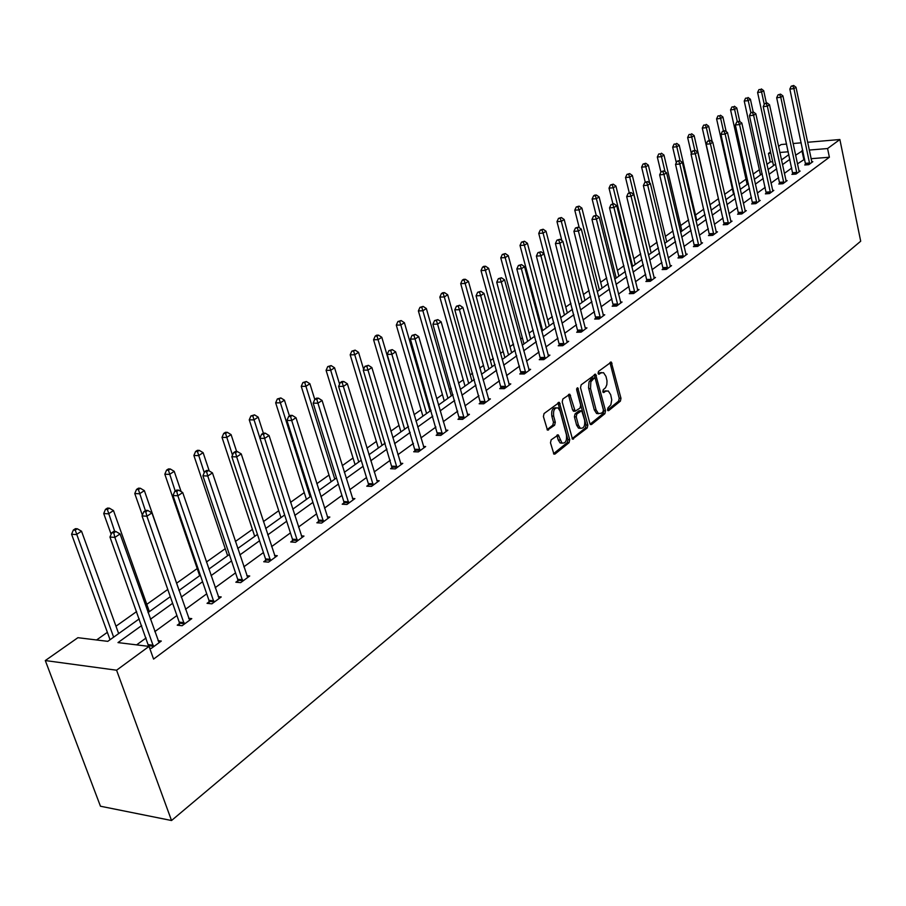 <?xml version="1.0" encoding="UTF-8"?>
<svg xmlns="http://www.w3.org/2000/svg" width="906" height="906" viewBox="0 0 906 906"><rect width="100%" height="100%" fill="white"/><g stroke="black" fill="none" stroke-linecap="round" stroke-linejoin="round"><path stroke-width="1.36" d="M607.496 409.92L608.628 410.656L620.384 401.143L620.984 398.323L611.278 362.072L598.515 371.392L598.073 373.397L599.228 374.167L600.78 372.955L603.532 372.66L606.001 376.454L607.02 380.86L606.839 384.665L605.536 387.711L603.237 389.716L602.796 391.72L603.94 392.468L605.491 391.245L608.277 390.95L610.667 394.665L611.743 399.806L610.848 404.823L607.926 407.927L607.496 409.92M551.154 439.84L550.486 442.83L553.928 454.121L554.993 454.053L569.081 442.649L569.738 439.693L559.364 402.389L544.064 413.544L543.396 416.534L547.473 430.09L554.631 425.197L555.299 422.219L553.657 416.103C553.079 410.169 554.551 407.462 558.096 407.96L560.089 411.075L566.443 434.891C566.997 440.86 565.503 443.566 561.958 443.011L558.277 434.903L551.154 439.84M827.574 148.539L829.386 157.236L153.578 659.092L149.037 646.397L116.58 670.213L171.528 820.519L860.7 241.211L839.873 139.524L827.574 148.539L809.217 150.056M589.874 423.442L590.587 424.574L591.539 424.484L604.902 413.668L605.525 410.803L595.616 374.223L581.165 384.824L580.531 387.723L589.874 423.442M587.224 427.972L572.501 439.15L562.207 401.936L562.864 398.991L569.817 394.269L575.174 411.222L580.044 408.051L580.678 405.141L576.703 389.965L577.802 387.87L587.858 425.061L587.224 427.972L585.412 427.938L572.082 438.708M139.241 618.877L107.791 641.346L77.905 637.688L45.3 660.553L100.453 806.227L171.528 820.519M772.659 161.744L770.304 161.936L766.884 164.36M759.341 169.716L753.135 174.122M746.012 179.173L739.047 184.111M732.376 188.844L724.63 194.337M718.424 198.742L710.032 204.699M703.769 209.15L695.502 215.005M688.571 219.931L680.633 225.56M673.011 230.973L665.4 236.364M657.054 242.287L649.806 247.44M640.701 253.895L633.826 258.776M623.928 265.798L617.45 270.396M606.714 278.006L600.655 282.31M589.059 290.532L583.441 294.518M570.939 303.397L565.786 307.043M552.32 316.602L547.666 319.909M541.041 324.608L540.135 325.254M533.204 330.169L529.07 333.102M522.366 337.859L520.576 339.127M513.555 344.11L509.976 346.647M503.181 351.471L500.474 353.397M493.351 358.448L490.373 360.565M483.476 365.458L479.795 368.062M472.581 373.181L470.214 374.858M463.226 379.818L458.527 383.159M451.211 388.346L449.501 389.557M442.422 394.586L436.635 398.685M429.206 403.963L428.198 404.676M421.018 409.772L414.099 414.688M399.014 425.39L390.871 431.165M376.352 441.46L366.941 448.142M353.034 458.006L342.264 465.65M329.014 475.061L316.806 483.713M304.257 492.615L290.543 502.354M278.731 510.724L263.408 521.596M252.412 529.398L235.39 541.482M225.254 548.674L206.421 562.037M197.214 568.572L176.591 583.204M167.78 589.455L146.795 604.347M136.625 611.561L115.979 626.205M107.361 632.331L96.58 639.976M770.304 161.936L768.458 153.42L770.53 151.97M778.514 146.376L781.131 144.541L786.612 144.065M45.3 660.553L116.58 670.213M141.642 625.582L117.984 642.592L149.037 646.397M802.863 150.577L795.559 155.243M789.885 159.331L782.467 164.666M776.714 168.799L769.058 174.303M763.248 178.482L755.355 184.167M749.477 188.391L741.323 194.258M735.378 198.539L726.963 204.586M720.95 208.912L712.252 215.164M706.17 219.546L697.19 226.002M691.04 230.43L681.765 237.1M675.525 241.585L665.944 248.471M659.636 253.012L649.738 260.135M643.351 264.733L633.101 272.094M626.646 276.749L616.046 284.359M609.5 289.071L598.549 296.953M591.924 301.721L580.587 309.875M573.872 314.699L562.139 323.136M555.333 328.029L543.192 336.76M536.295 341.721L523.725 350.769M516.726 355.798L503.702 365.163M496.613 370.26L483.125 379.965M475.933 385.141L461.947 395.197M454.653 400.441L440.157 410.871M432.762 416.194L417.711 427.009M410.214 432.411L394.597 443.634M386.987 449.116L370.781 460.769M363.057 466.33L346.228 478.436M338.38 484.076L320.894 496.647M312.932 502.377L294.756 515.457M286.67 521.267L267.757 534.868M259.546 540.769L239.875 554.925M231.528 560.927L211.053 575.65M202.57 581.754L181.257 597.088M172.627 603.294L150.407 619.262M839.873 139.524L807.586 142.276M801.221 142.82L793.067 143.522M788.265 151.789L779.828 152.48M770.813 153.227L768.458 153.42M148.04 612.592L170.305 596.669M178.958 590.497L200.328 575.219M208.833 569.138L229.365 554.472M237.734 548.492L257.44 534.404M265.685 528.515L284.631 514.982M292.74 509.183L310.962 496.16M318.946 490.463L336.466 477.938M344.325 472.32L361.2 460.259M368.946 454.733L385.186 443.125M392.819 437.666L408.47 426.488M415.979 421.12L431.063 410.339M438.47 405.05L453.011 394.654M460.316 389.433L474.336 379.421M481.528 374.269L495.061 364.608M502.162 359.535L515.208 350.203M522.218 345.197L534.812 336.194M541.731 331.256L553.894 322.57M560.712 317.689L572.467 309.297M579.194 304.484L590.553 296.364M597.201 291.619L608.175 283.782M614.732 279.093L625.344 271.506M631.822 266.874L642.082 259.546M648.481 254.971L658.402 247.882M664.721 243.363L674.324 236.511M680.565 232.049L689.862 225.401M696.023 220.996L705.015 214.575M711.119 210.215L719.828 203.986M725.853 199.682L734.279 193.657M740.236 189.399L748.401 183.567M754.29 179.365L762.206 173.703M768.028 169.547L775.695 164.065M781.448 159.954L788.877 154.643M804.687 159.196L797.405 163.907M791.742 168.029L784.347 173.408M778.628 177.576L770.995 183.137M765.196 187.349L757.325 193.08M751.47 197.338L743.339 203.261M737.416 207.565L729.024 213.68M723.033 218.04L714.37 224.348M708.299 228.754L699.353 235.277M693.226 239.739L683.973 246.466M677.767 250.985L668.22 257.938M661.935 262.514L652.06 269.694M645.695 274.325L635.491 281.755M629.047 286.443L618.492 294.122M611.969 298.878L601.063 306.817M594.449 311.63L583.158 319.852M576.465 324.722L564.778 333.227M558.005 338.165L545.899 346.964M539.036 351.97L526.511 361.086M519.546 366.149L506.567 375.594M499.512 380.735L486.069 390.52M478.912 395.729L464.971 405.865M457.711 411.154L443.272 421.664M435.911 427.032L420.916 437.938M413.453 443.374L397.904 454.687M390.327 460.203L374.178 471.947M366.488 477.553L349.727 489.75M341.924 495.435L324.507 508.107M316.579 513.883L298.482 527.054M290.43 532.909L271.607 546.612M263.431 552.558L243.85 566.816M235.549 572.864L215.164 587.688M206.715 593.838L185.504 609.285M176.919 615.536L154.801 631.629M146.07 637.983L136.613 644.868M803.769 159.275L801.946 150.656M829.386 157.236L811.04 158.697M158.018 640.667L161.302 641.052L151.302 648.402L149.683 648.209M188.641 618.288L191.778 618.628L182.117 625.729L177.248 625.197L179.422 623.6M218.233 596.669L221.234 596.952L211.902 603.826L207.044 603.339L209.139 601.799M246.84 575.74L249.728 575.99L240.69 582.637L235.854 582.207L237.893 580.712M274.529 555.503L277.293 555.706L268.561 562.139L263.737 561.754L265.707 560.316M301.324 535.888L303.986 536.069L295.526 542.298L290.724 541.958L292.627 540.565M327.281 516.896L329.841 517.043L321.641 523.079L316.874 522.785L318.708 521.437M352.434 498.481L354.903 498.606L346.953 504.449L342.208 504.212L343.986 502.898M376.828 480.633L379.206 480.735L371.494 486.397L366.76 486.194L368.493 484.925M400.475 463.306L402.774 463.385L395.299 468.889L390.588 468.719L392.275 467.485M423.43 446.499L425.65 446.556L418.391 451.89L413.714 451.766L415.344 450.565M445.718 430.169L447.858 430.214L440.814 435.401L436.16 435.299L437.745 434.133M467.371 414.314L469.444 414.336L462.592 419.376L457.96 419.308L459.501 418.176M488.402 398.9L490.406 398.912L483.747 403.804L479.149 403.77L480.644 402.672M508.855 383.918L510.791 383.918L504.325 388.674L499.75 388.663L501.199 387.598M528.742 369.342L530.61 369.331L524.325 373.963L519.772 373.974L521.188 372.932M548.085 355.152L549.908 355.141L543.781 359.648L539.263 359.682L540.633 358.674M564.053 344.722L540.905 255.843L543.985 253.816L566.907 341.358L568.674 341.324L562.717 345.707L558.221 345.775L559.557 344.79M582.445 331.188L559.908 243.295L562.898 241.313L585.231 327.893L586.952 327.881L581.142 332.151L576.68 332.242L577.983 331.279M603.09 314.824L604.755 314.778L599.104 318.946L594.664 319.048L595.933 318.119M620.485 302.072L622.094 302.015L616.59 306.069L612.173 306.205L613.419 305.288M637.439 289.637L639.002 289.58L633.634 293.533L629.251 293.68L630.451 292.797M653.962 277.519L655.48 277.451L650.248 281.313L645.887 281.472L647.065 280.611M670.078 265.696L671.561 265.628L666.454 269.388L662.127 269.569L663.271 268.731M685.797 254.156L687.235 254.088L682.252 257.757L677.96 257.961L679.081 257.134M701.142 242.91L702.546 242.831L697.677 246.409L693.407 246.625L694.494 245.82M716.114 231.913L717.484 231.845L712.728 235.334L708.481 235.571L709.557 234.779M730.734 221.189L732.059 221.109L727.427 224.518L723.215 224.767L724.256 223.997M745.015 210.713L746.306 210.634L741.776 213.963L737.586 214.224L738.605 213.476M758.968 200.475L760.225 200.396L755.797 203.646L751.64 203.918L752.637 203.182M772.603 190.464L773.826 190.385L769.5 193.567L765.366 193.85L766.34 193.137M785.932 180.69L787.121 180.6L782.897 183.714L778.786 184.009L779.738 183.306M798.956 171.121L800.123 171.041L795.989 174.077L791.901 174.382L792.841 173.703M811.697 161.778L812.829 161.687L808.786 164.666L804.732 164.971L805.649 164.303M606.216 390.814L603.69 391.245L605.491 391.245M602.852 391.902L603.69 391.245M601.471 372.547L598.979 372.966L600.78 372.955M598.141 373.612L598.979 372.966M607.541 410.067L618.594 401.132L619.194 398.312L609.953 362.547M590.146 424.11L603.102 413.646L603.724 410.78L594.268 374.676M602.966 411.924L603.396 409.92L595.355 378.833L594.2 378.062L590.848 381.834L590.531 388.549L596.08 409.874L598.402 413.532L601.324 413.249L602.966 411.924M594.291 378.006L592.399 378.062L594.2 378.062M598.73 413.691L596.601 413.51L594.268 409.852L588.56 387.813L589.047 381.834L592.399 378.062M574.178 411.211L572.615 410.056L568.424 394.688M576.624 389.127L586.046 425.027L587.858 425.061M578.413 425.163L580.338 428.198C583.758 428.663 585.185 426.001 584.63 420.18L581.72 410.758L576.862 413.94L576.227 416.851L578.413 425.163L576.601 425.14L578.526 428.164L580.52 428.3M580.916 410.746L578.957 410.814L580.769 410.837M576.601 425.14L574.404 416.828L575.05 413.917L578.957 410.814M585.412 427.938L586.046 425.027M562.207 443.159L560.123 442.966L558.232 439.965L556.862 435.288M556.024 407.813C552.603 407.643 551.21 410.407 551.822 416.08L553.657 416.103M547.065 429.682L552.796 425.163L553.464 422.196L551.822 416.08M553.532 453.702L567.258 442.604L567.915 439.659L557.96 402.785M766.363 103.024L763.69 90.668L761.584 92.027L757.597 92.446L773.509 165.628M760.519 89.456L758.922 89.626L760.519 89.456L761.584 92.027L764.268 104.405M761.368 88.913L763.69 90.668M757.597 92.446L758.922 89.626M809.704 163.997L793.928 88.641L796 87.259L811.935 162.344M805.661 164.903L789.839 89.06L793.928 88.641L792.829 86.036L793.667 85.481L791.198 86.206L792.829 86.036M791.198 86.206L789.839 89.06M796 87.259L793.667 85.481M753.192 111.993L750.406 99.252L748.243 100.645L744.234 101.053L760.485 174.937M747.178 98.041L745.57 98.199L747.178 98.041L748.243 100.645L750.893 112.695M748.039 97.486L750.406 99.252M744.234 101.053L745.57 98.199M739.806 121.563L736.805 108.029L734.607 109.456L730.564 109.864L747.178 184.439M733.532 106.817L731.912 106.976L733.532 106.817L734.607 109.456L737.303 121.631M734.415 106.24L736.805 108.029M730.564 109.864L731.912 106.976M796.918 173.397L780.791 97.316L782.92 95.911L799.205 171.721M792.852 174.314L776.68 97.735L780.791 97.316L779.692 94.677L780.542 94.122L778.05 94.847L779.692 94.677M778.05 94.847L776.68 97.735M782.92 95.911L780.542 94.122M783.849 183.012L767.359 106.195L769.534 104.756L786.182 181.302M779.749 183.941L763.226 106.602L767.359 106.195L766.261 103.522L767.133 102.944L764.607 103.68L766.261 103.522M764.607 103.68L763.226 106.602M769.534 104.756L767.133 102.944M726.17 131.574L722.909 117.01L720.655 118.471L716.589 118.856L733.577 194.167M719.579 115.787L717.948 115.945L719.579 115.787L720.655 118.471L723.43 130.826M720.485 115.209L722.909 117.01M716.589 118.856L717.948 115.945M770.474 192.853L753.611 115.277L755.842 113.805L772.863 191.098M766.351 193.782L749.455 115.674L753.611 115.277L752.512 112.559L753.407 111.982L750.848 112.729L752.512 112.559M750.848 112.729L749.455 115.674M755.842 113.805L753.407 111.982M712.241 141.834L708.685 126.194L706.374 127.689L702.286 128.074L719.658 204.11M705.298 124.971L703.656 125.13L705.298 124.971L706.374 127.689L709.285 140.453M706.227 124.371L708.685 126.194M702.286 128.074L703.656 125.13M756.793 202.921L739.556 124.564L741.833 123.069L759.239 201.121M752.648 203.85L735.355 124.96L739.556 124.564L738.447 121.823L739.353 121.223L736.771 121.982L738.447 121.823M736.771 121.982L735.355 124.96M741.833 123.069L739.353 121.223M711.278 210.101L694.132 135.594L691.765 137.123L687.643 137.497L691.346 153.499M690.678 134.371L689.036 134.518L690.678 134.371L691.765 137.123L694.811 150.328M691.629 133.76L694.132 135.594M687.643 137.497L689.036 134.518M742.795 213.216L725.151 134.077L727.484 132.548L745.298 211.37M738.628 214.156L720.938 134.462L725.151 134.077L724.041 131.302L724.97 130.679L722.354 131.449L724.041 131.302M722.354 131.449L720.938 134.462M727.484 132.548L724.97 130.679M696.782 220.464L679.228 145.22L676.805 146.783L672.671 147.146L676.318 162.718M675.729 143.986L674.064 144.133L675.729 143.986L676.805 146.783L680.066 160.713M676.691 143.363L679.228 145.22M672.671 147.146L674.064 144.133M728.469 223.759L710.417 143.828L712.796 142.253L731.029 221.868M724.268 224.711L706.17 144.201L710.417 143.828L709.296 140.996L710.247 140.373L707.597 141.155L709.296 140.996M707.597 141.155L706.17 144.201M712.796 142.253L710.247 140.373M681.935 231.064L663.973 155.073L661.493 156.67L657.326 157.021L660.916 172.14M660.406 153.839L658.741 153.986L660.406 153.839L661.493 156.67L665.061 171.732M661.403 153.205L663.973 155.073M657.326 157.021L658.741 153.986M713.792 234.552L695.31 153.805L697.756 152.185L716.42 232.627M709.568 235.503L691.04 154.167L695.31 153.805L694.189 150.94L695.162 150.294L692.478 151.087L694.189 150.94M692.478 151.087L691.04 154.167M697.756 152.185L695.162 150.294M666.737 241.925L648.345 165.152L645.808 166.795L641.618 167.134L645.231 182.14M644.721 163.929L645.74 163.273L643.045 164.065L644.721 163.929L645.808 166.795L649.704 183.035M645.74 163.273L648.345 165.152M641.618 167.134L643.045 164.065M698.764 245.605L679.84 164.031L682.343 162.378L701.459 243.635M694.517 246.568L675.536 164.382L679.84 164.031L678.719 161.121L679.715 160.464L676.997 161.268L678.719 161.121M676.997 161.268L675.536 164.382M682.343 162.378L679.715 160.464M651.165 253.057L632.343 175.492L629.738 177.18L625.525 177.508L629.217 192.661M628.639 174.258L629.681 173.59L626.952 174.394L628.639 174.258L629.738 177.18L648.639 254.858M629.681 173.59L632.343 175.492M625.525 177.508L626.952 174.394M683.373 256.93L663.985 174.507L666.556 172.808L686.125 254.914M679.092 257.904L659.659 174.847L663.985 174.507L662.852 171.562L663.883 170.883L661.12 171.698L662.852 171.562M661.12 171.698L659.659 174.847M666.556 172.808L663.883 170.883M635.219 264.45L615.933 186.092L613.271 187.814L609.025 188.131L612.909 203.816M612.173 184.858L613.237 184.167L610.474 184.983L612.173 184.858L613.271 187.814L632.626 266.296M613.237 184.167L615.933 186.092M609.025 188.131L610.474 184.983M667.597 268.538L647.733 185.254L650.361 183.51L670.417 266.466M663.294 269.524L643.373 185.571L647.733 185.254L646.59 182.253L647.654 181.562L644.857 182.389L646.59 182.253M644.857 182.389L643.373 185.571M650.361 183.51L647.654 181.562M618.877 276.126L599.115 196.953L596.386 198.72L592.116 199.014L596.205 215.288M595.287 195.719L596.386 195.017L594.676 195.13L593.577 195.843L595.287 195.719L596.386 198.72L616.216 278.029M596.386 195.017L599.115 196.953M592.116 199.014L593.577 195.843M651.425 280.441L631.063 196.262L633.758 194.484L654.313 278.312M647.088 281.426L626.68 196.579L631.063 196.262L629.919 193.227L631.006 192.514L628.164 193.352L629.919 193.227M628.164 193.352L626.68 196.579M633.758 194.484L631.006 192.514M602.128 288.097L581.879 208.086L579.07 209.898L574.778 210.181L579.228 227.678M577.971 206.851L579.093 206.126L576.25 206.964L577.971 206.851L579.07 209.898L599.398 290.045M579.093 206.126L581.879 208.086M574.778 210.181L576.25 206.964M634.834 292.649L613.962 207.565L616.726 205.741L637.801 290.464M630.474 293.635L609.545 207.859L613.962 207.565L612.818 204.484L613.928 203.748L611.052 204.597L612.818 204.484M611.052 204.597L609.545 207.859M616.726 205.741L613.928 203.748M584.948 300.373L564.189 219.512L561.312 221.37L556.986 221.642L561.89 240.611M560.202 218.278L561.358 217.531L558.481 218.38L560.202 218.278L561.312 221.37L582.15 302.366M561.358 217.531L564.189 219.512M556.986 221.642L558.481 218.38M617.824 305.163L596.408 219.161L599.251 217.281L620.87 302.921M613.441 306.16L591.969 219.445L596.408 219.161L595.265 216.024L596.408 215.277L593.487 216.138L595.265 216.024M593.487 216.138L591.969 219.445M599.251 217.281L596.408 215.277M567.326 312.966L546.035 231.234L543.09 233.136L538.742 233.397L560.803 317.632M541.981 229.999L543.158 229.241L540.236 230.101L541.981 229.999L543.09 233.136L564.461 315.016M543.158 229.241L546.035 231.234M538.742 233.397L540.236 230.101M600.372 318.006L578.402 231.064L581.324 229.139L603.498 315.707M595.955 319.014L573.928 231.324L578.402 231.064L577.247 227.882L578.424 227.112L575.469 227.995L577.247 227.882M575.469 227.995L573.928 231.324M581.324 229.139L578.424 227.112M549.251 325.877L527.405 243.261L524.381 245.22L520.01 245.458L542.637 330.611M523.272 242.027L524.483 241.245L521.516 242.129L523.272 242.027L524.381 245.22L546.307 327.983M524.483 241.245L527.405 243.261M520.01 245.458L521.516 242.129M585.231 327.893L585.661 328.833M578.005 332.208L555.412 243.533L559.908 243.295L558.753 240.056L559.953 239.263L556.952 240.158L558.753 240.056M556.952 240.158L555.412 243.533M562.898 241.313L559.953 239.263M530.701 339.138L508.277 255.617L505.163 257.621L500.769 257.848L523.996 343.929M504.053 254.382L505.299 253.578L502.298 254.473L504.053 254.382L505.163 257.621L527.677 341.302M505.299 253.578L508.277 255.617M500.769 257.848L502.298 254.473M566.907 341.358L567.349 342.298M559.58 345.752L536.375 256.07L540.905 255.843L539.75 252.559L540.984 251.743L537.938 252.649L539.75 252.559M537.938 252.649L536.375 256.07M543.985 253.816L540.984 251.743M511.641 352.751L488.628 268.301L485.435 270.373L481.007 270.566L504.857 357.61M484.314 267.077L485.605 266.251L483.827 266.33L482.547 267.157L484.314 267.077L485.435 270.373L508.549 354.971M485.605 266.251L488.628 268.301M481.007 270.566L482.547 267.157M545.152 358.629L521.38 268.754L524.54 266.658L548.538 356.137M540.655 359.671L516.828 268.957L521.38 268.754L520.225 265.413L521.494 264.575L518.402 265.492L520.225 265.413M518.402 265.492L516.828 268.957M524.54 266.658L521.494 264.575M492.083 366.737L468.436 281.347L465.152 283.465L460.712 283.646L485.197 371.653M464.042 280.113L465.356 279.274L463.578 279.342L462.264 280.192L464.042 280.113L465.152 283.465L488.889 369.014M465.356 279.274L468.436 281.347M460.712 283.646L462.264 280.192M525.729 372.921L501.301 282.015L504.563 279.863L529.217 370.361M521.21 373.974L496.726 282.196L501.301 282.015L500.146 278.618L501.448 277.757L498.323 278.697L500.146 278.618M498.323 278.697L496.726 282.196M504.563 279.863L501.448 277.757M471.969 381.109L447.689 294.744L444.314 296.93L439.84 297.089L465.005 386.081M443.193 293.521L444.552 292.649L442.762 292.717L441.403 293.589L443.193 293.521L444.314 296.93L468.696 383.442M444.552 292.649L447.689 294.744M439.84 297.089L441.403 293.589M505.775 387.609L480.667 295.662L484.008 293.442L509.353 384.971M501.222 388.663L476.058 295.82L480.667 295.662L479.5 292.196L480.848 291.324L477.666 292.264L479.5 292.196M477.666 292.264L476.058 295.82M484.008 293.442L480.848 291.324M451.301 395.877L426.352 308.527L422.875 310.769L418.379 310.905L444.246 400.928M421.754 307.304L423.147 306.409L419.954 307.361L421.754 307.304L422.875 310.769L447.938 398.278M423.147 306.409L426.352 308.527M418.379 310.905L419.954 307.361M485.242 402.706L459.433 309.693L462.875 307.417L488.923 399.999M480.667 403.782L454.801 309.829L459.433 309.693L458.266 306.171L459.648 305.265L456.42 306.228L458.266 306.171M456.42 306.228L454.801 309.829M462.875 307.417L459.648 305.265M430.056 411.064L404.393 322.706L400.814 325.016L396.296 325.118L422.898 416.182M399.705 321.494L401.132 320.565L397.893 321.539L399.705 321.494L400.814 325.016L426.59 413.532M401.132 320.565L404.393 322.706M396.296 325.118L397.893 321.539M464.132 418.244L437.575 324.133L441.12 321.789L467.915 415.458M459.535 419.331L432.909 324.246L437.575 324.133L436.409 320.554L437.836 319.625L434.552 320.599L436.409 320.554M434.552 320.599L432.909 324.246M441.12 321.789L437.836 319.625M408.198 426.681L381.8 337.292L378.119 339.671L373.578 339.75L400.928 431.868M376.998 336.081L378.481 335.141L376.658 335.175L375.186 336.126L376.998 336.081L404.631 429.229M378.481 335.141L381.8 337.292M373.578 339.75L375.186 336.126M442.4 434.234L415.061 339.003L418.719 336.59L446.296 431.369M437.779 435.333L410.384 339.093L415.061 339.003L413.906 335.367L415.367 334.405L412.037 335.401L413.906 335.367M412.037 335.401L410.384 339.093M418.719 336.59L415.367 334.405M363.634 369.297L358.538 352.321L354.744 354.767L350.18 354.824L378.334 448.017M353.634 351.12L355.152 350.135L351.811 351.143L353.634 351.12L382.038 445.367M355.152 350.135L358.538 352.321M350.18 354.824L351.811 351.143M420.022 450.701L391.879 354.325L395.65 351.845L424.031 447.745M415.378 451.811L387.179 354.382L391.879 354.325L390.724 350.622L392.23 349.625L388.844 350.645L390.724 350.622M388.844 350.645L387.179 354.382M395.65 351.845L392.23 349.625M339.58 384.167L334.574 367.791L330.667 370.316L326.092 370.339L355.073 464.642M329.558 366.59L331.12 365.594L327.723 366.613L329.558 366.59L358.765 462.003M331.12 365.594L334.574 367.791M326.092 370.339L327.723 366.613M396.975 467.655L367.995 370.112L371.868 367.553L401.109 464.608M392.309 468.776L363.261 370.146L367.995 370.112L366.828 366.341L368.391 365.322L364.937 366.352L366.828 366.341M364.937 366.352L363.261 370.146M371.868 367.553L368.391 365.322M314.79 399.478L309.886 383.736L305.866 386.341L301.256 386.33L331.109 481.765M304.756 382.547L306.364 381.505L302.91 382.547L304.756 382.547L334.801 479.127M306.364 381.505L309.886 383.736M301.256 386.33L302.91 382.547M373.227 485.129L343.363 386.398L347.36 383.759L377.485 481.992M368.527 486.273L368.346 483.6L338.606 386.386L343.363 386.398L342.196 382.547L343.804 381.494L341.902 381.494L340.305 382.547L342.196 382.547M340.305 382.547L338.606 386.386M347.36 383.759L343.804 381.494M289.444 415.979L284.439 400.169L280.282 402.853L275.662 402.819L306.421 499.41M279.173 398.991L280.837 397.927L277.327 398.98L279.173 398.991L310.112 496.771M280.837 397.927L284.439 400.169M275.662 402.819L277.327 398.98M348.742 503.136L317.949 403.193L322.072 400.463L353.136 499.908M344.031 504.302L343.827 501.55L313.17 403.147L317.949 403.193L316.794 399.263L318.448 398.176L316.534 398.164L314.88 399.252L316.794 399.263M314.88 399.252L313.17 403.147M322.072 400.463L318.448 398.176M263.34 433.136L261.574 434.291L263.499 434.336L265.265 433.17L263.34 433.136L258.187 417.122L253.895 419.897L249.252 419.818L280.962 517.598M252.797 415.956L254.507 414.857L250.939 415.933L252.797 415.956L292.457 539.183L292.672 542.094M254.507 414.857L258.187 417.122M249.252 419.818L250.939 415.933M323.487 521.72L291.721 420.52L295.979 417.7L328.017 518.391M318.753 522.898L318.55 520.078L286.93 420.441L291.721 420.52L290.577 416.522L292.276 415.401L290.362 415.367L288.652 416.488L290.577 416.522M288.652 416.488L286.93 420.441M295.979 417.7L292.276 415.401M236.636 451.516L231.087 434.62L226.67 437.485L222.015 437.36L254.711 536.363M225.571 433.464L227.338 432.332L225.481 432.287L223.703 433.43L225.571 433.464L232.502 455.197M227.338 432.332L231.087 434.62M222.015 437.36L223.703 433.43M297.428 540.893L264.643 438.413L269.048 435.503L302.106 537.451M263.499 434.336L264.643 438.413L259.829 438.289L261.574 434.291M269.048 435.503L265.265 433.17M209.241 470.961L203.125 452.683L198.55 455.639L193.884 455.48L227.621 555.718M197.463 451.539L199.286 450.373L197.417 450.316L195.594 451.482L197.463 451.539L204.269 472.649M199.286 450.373L203.125 452.683M193.884 455.48L195.594 451.482M270.52 560.689L236.67 456.896L241.223 453.895L275.345 557.145M265.741 561.913L265.526 558.911L231.834 456.737L236.67 456.896L235.526 452.74L237.349 451.539L235.413 451.482L233.601 452.672L235.526 452.74M233.601 452.672L231.834 456.737M241.223 453.895L237.349 451.539M181.143 491.618L174.224 471.346L169.513 474.393L164.824 474.2L199.66 575.695M168.425 470.214L170.317 469.002L168.437 468.934L166.545 470.146L168.425 470.214L175.209 491.052M170.317 469.002L174.224 471.346M164.824 474.2L166.545 470.146M242.729 581.142L207.757 476.012L212.457 472.898L247.712 577.473M237.938 582.388L237.7 579.296L202.91 475.809L207.757 476.012L206.625 471.754L208.505 470.52L206.568 470.44L204.677 471.675L206.625 471.754M204.677 471.675L202.91 475.809M212.457 472.898L208.505 470.52M179.094 590.395L144.36 490.633L139.49 493.781L134.779 493.544L142.355 515.152M138.403 489.523L140.362 488.266L138.482 488.175L136.523 489.421L138.403 489.523L145.379 510.656M140.362 488.266L144.36 490.633M134.779 493.544L136.523 489.421M213.997 602.275L177.859 495.775L182.718 492.558L219.15 598.481M209.195 603.555L208.958 600.35L172.989 495.514L177.859 495.775L176.727 491.426L178.675 490.146L176.727 490.055L174.779 491.335L176.727 491.426M174.779 491.335L172.989 495.514M182.718 492.558L178.675 490.146M149.377 611.629L113.488 510.576L108.437 513.838L103.726 513.543L111.132 534.28M107.372 509.478L109.388 508.175L107.508 508.073L105.481 509.365L107.372 509.478L114.7 531.414M109.388 508.175L113.488 510.576M103.726 513.543L105.481 509.365M184.292 624.132L146.908 516.216L151.936 512.898L189.626 620.214M179.467 625.434L179.218 622.128L142.027 515.922L146.908 516.216L145.787 511.788L147.803 510.463L145.843 510.35L143.828 511.675L145.787 511.788M143.828 511.675L142.027 515.922M151.936 512.898L147.803 510.463M118.652 633.588L81.529 531.21L76.308 534.585L71.585 534.234L110.056 639.727M75.243 530.135L77.338 528.787L75.447 528.662L73.363 529.999L75.243 530.135L113.635 637.178M77.338 528.787L81.529 531.21M71.585 534.234L73.363 529.999M153.544 646.748L114.869 537.394L120.079 533.951L159.071 642.694M148.675 646.352L109.966 537.043L114.869 537.394L113.76 532.864L115.843 531.494L113.884 531.358L111.8 532.728L113.76 532.864M111.8 532.728L109.966 537.043M120.079 533.951L115.843 531.494M607.892 410.645L608.628 410.656M598.526 374.167L599.228 374.167M603.226 392.468L603.94 392.468M610.259 363.272L612.048 363.261M619.194 398.312L620.984 398.323M618.594 401.132L620.384 401.143M594.585 375.424L596.386 375.412M603.724 410.78L605.525 410.803M603.102 413.646L604.902 413.668M590.44 424.461L591.539 424.484M590.735 379.354L592.547 379.342M588.719 388.538L590.531 388.549M594.268 409.852L596.08 409.874M572.365 439.048L573.498 439.07M568.753 395.435L570.576 395.446M572.615 410.056L574.438 410.067M576.703 388.697L578.334 388.697M575.05 413.917L576.862 413.94M574.404 416.828L576.227 416.851M557.167 436.001L559.002 436.035M558.232 439.965L560.055 440.01M553.464 422.196L555.299 422.219M552.796 425.163L554.631 425.197M547.337 429.999L548.515 430.022M558.289 403.544L560.112 403.555M567.915 439.659L569.738 439.693M567.258 442.604L569.081 442.649M553.793 454.019L554.993 454.053M809.692 163.703L805.638 164.02M809.613 163.012L805.559 163.329M796.906 173.103L792.829 173.408M796.827 172.4L792.75 172.706M783.837 182.718L779.726 183.012M783.758 182.015L779.647 182.31M770.462 192.548L766.329 192.831M770.383 191.834L766.25 192.117M756.793 202.616L752.626 202.887M756.703 201.891L752.546 202.163M742.795 212.91L738.605 213.17M742.705 212.174L738.515 212.434M728.458 223.442L724.245 223.691M728.367 222.706L724.154 222.955M713.792 234.235L709.545 234.473M713.702 233.488L709.455 233.725M698.764 245.288L694.494 245.503M698.673 244.541L694.404 244.756M683.362 256.613L679.07 256.817M683.271 255.854L678.968 256.058M667.586 268.221L663.26 268.403M667.495 267.451L663.169 267.632M651.414 280.113L647.065 280.282M651.312 279.331L646.963 279.501M634.834 292.31L630.451 292.457M634.732 291.528L630.35 291.675M617.813 304.824L613.407 304.96M617.711 304.031L613.305 304.156M600.361 317.666L595.922 317.78M600.248 316.851L595.82 316.964M582.445 330.837L577.983 330.928M582.332 330.022L577.869 330.112M564.042 344.371L559.557 344.439M563.928 343.544L559.432 343.612M545.14 358.278L540.622 358.323M545.027 357.44L540.508 357.485M525.729 372.559L521.177 372.57M525.605 371.709L521.063 371.732M505.763 387.236L501.188 387.236M505.639 386.386L501.063 386.375M485.242 402.332L480.633 402.298M485.106 401.471L480.508 401.437M464.121 417.87L459.489 417.802M463.985 416.987L459.365 416.919M442.388 433.849L437.734 433.759M442.253 432.955L437.598 432.864M420.01 450.305L415.333 450.18M419.874 449.41L415.197 449.274M396.964 467.258L392.264 467.088M396.828 466.341L392.117 466.182M373.215 484.733L368.493 484.529M373.068 483.804L368.346 483.6M348.731 502.739L343.974 502.49M348.584 501.799L343.827 501.55M323.476 521.312L318.697 521.029M323.317 520.361L318.55 520.078M297.417 540.474L292.615 540.146M297.259 539.512L292.457 539.183M270.509 560.27L265.696 559.897M270.339 559.285L265.526 558.911M242.717 580.712L237.87 580.282M242.536 579.715L237.7 579.296M213.986 601.844L209.127 601.358M213.805 600.825L208.958 600.35M184.28 623.69L179.411 623.158M184.099 622.66L179.218 622.128M153.533 646.295L148.652 645.706M153.352 645.253L148.459 644.664M610.576 362.072L611.278 362.072M594.868 374.235L595.616 374.223M596.601 413.51L598.402 413.532M568.991 394.257L569.817 394.269M573.351 411.211L575.174 411.222M577.235 387.87L577.802 387.87M578.526 428.164L580.338 428.198M557.394 434.891L558.277 434.903M560.123 442.966L561.958 443.011M558.504 402.377L559.364 402.389"/></g></svg>
